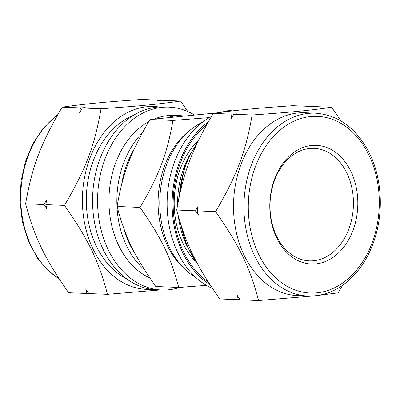 <?xml version="1.0" encoding="UTF-8"?>
<svg xmlns="http://www.w3.org/2000/svg" width="400" height="400" viewBox="0 0 400 400"><rect width="100%" height="100%" fill="white"/><g stroke="black" fill="none" stroke-linecap="round" stroke-linejoin="round"><path stroke-width="0.6" d="M213.27 113.39C236.16 110.135 254.87 108.32 292.8 105.685L311.455 106.45L308.6 106.86L313.375 106.53L331.675 107.285C308.78 110.545 290.07 112.355 252.14 114.995L233.845 114.24L236.695 113.83L231.92 114.16L213.27 113.39C191.775 150.03 183.175 172.76 176.72 210.02L195.37 210.79L198.395 215.095L197.295 210.87L198.085 206.195L195.37 210.79M341 120.94L331.675 107.285M318.37 295.405L338.115 292.84L342.48 285.385M252.14 114.995C245.685 152.255 237.085 174.985 215.595 211.625L197.295 210.87M231.92 114.16L231.13 118.835L233.845 114.24M215.595 211.625C239.55 245.935 249.66 266.855 258.58 300.55L240.285 299.795L237.26 295.49L238.36 299.715L219.71 298.945C195.75 264.63 185.64 243.715 176.72 210.02M258.58 300.55L313.255 295.97M238.36 299.715L240.14 299.59M190.215 154.12A78.785 58.34 92.4 0 0 177.59 204.895M178.355 216.21A78.785 58.34 92.4 0 0 186.47 244.905M290.04 155.53A59.4 43.985 92.4 0 0 293.6 258.105A59.4 43.985 92.4 0 0 357.775 200.425A59.4 43.985 92.4 0 0 290.04 155.53M289.2 158.01A56.295 41.69 92.4 0 0 271.38 220.285A56.295 41.69 92.4 0 0 309.405 260.85A56.295 41.69 92.4 0 0 353.375 206.32A56.295 41.69 92.4 0 0 314.045 148.35A56.295 41.69 92.4 0 0 289.2 158.01M315.495 113.175L305.08 112.75A91.5 67.755 92.4 0 0 264.7 128.445A91.5 67.755 92.4 0 0 235.74 229.665A91.5 67.755 92.4 0 0 297.54 295.595L307.955 296.025C326.645 296.4 343.01 288.34 357.045 271.845C365.44 261.66 371.665 249.545 375.725 235.51C383.565 208.67 381.26 177.355 369.655 153.69C356.85 128.5 338.795 114.995 315.495 113.175A91.5 67.755 92.4 0 0 275.115 128.875A91.5 67.755 92.4 0 0 246.15 230.095A91.5 67.755 92.4 0 0 307.955 296.025M101.035 108.765C94.58 146.025 85.985 168.755 64.49 205.395C88.445 239.705 98.56 260.625 107.48 294.315L88.825 293.55L85.805 289.245L86.905 293.47L68.605 292.715C44.65 258.4 34.535 237.485 25.62 203.79C32.075 166.53 40.67 143.8 62.165 107.16C85.06 103.9 103.765 102.09 141.7 99.45L159.995 100.205L157.145 100.615L161.92 100.285L180.57 101.055C157.68 104.31 138.97 106.125 101.035 108.765L82.385 107.995L85.24 107.585L80.46 107.915L62.165 107.16M64.49 205.395L45.84 204.625L46.63 199.95L43.915 204.545L46.94 208.85L45.84 204.625M43.915 204.545L25.62 203.79M107.48 294.315L160.31 289.935M178.7 287.765L183.51 287.11M86.905 293.47L88.685 293.345M187.79 111.515L180.57 101.055M80.46 107.915L79.67 112.59L82.385 107.995M159.04 106.985A91.5 67.755 92.4 0 0 113.6 122.215A91.5 67.755 92.4 0 0 85.33 226.71A91.5 67.755 92.4 0 0 151.525 289.315M133.385 115.38A86.23 63.855 92.4 0 0 115.71 126.58A86.23 63.855 92.4 0 0 86.605 208.385A86.23 63.855 92.4 0 0 126.645 278.835M209.39 117.59L172.93 120.44C167.12 153.975 159.38 174.435 140.035 207.41L117.08 206.465C122.89 172.93 130.63 152.47 149.975 119.495L216.77 112.89M149.975 119.495L172.93 120.44M140.035 207.41C161.6 238.29 170.7 257.12 178.725 287.44L155.77 286.495C134.21 255.615 125.105 236.785 117.08 206.465M178.725 287.44L206.415 285.36M189.095 131.05A80.645 59.72 92.4 0 0 185.58 133.99A80.645 59.72 92.4 0 0 183.455 267.805M198.655 140.145A75.06 55.585 92.4 0 0 195.21 261.12M206.795 124.58A90.105 66.725 92.4 0 0 203.87 127.07A90.105 66.725 92.4 0 0 208.245 281.98M208.375 121.77A91.5 67.755 92.4 0 0 203.315 125.915A91.5 67.755 92.4 0 0 172.225 209.11A91.5 67.755 92.4 0 0 210 284.71M236.685 110.415A91.5 67.755 92.4 0 0 235.47 110.55M211.455 116.44A91.5 67.755 92.4 0 0 198.315 125.71A91.5 67.755 92.4 0 0 167.58 214.35A91.5 67.755 92.4 0 0 212.49 288.485M239.97 110.065L238.69 110.01A91.5 67.755 92.4 0 0 221.58 112.235M202.495 122.23A83.435 61.785 92.4 0 0 188.21 131.83A83.435 61.785 92.4 0 0 159.925 209.015A83.435 61.785 92.4 0 0 196.085 277.7M134.325 148.855A80.955 59.95 92.4 0 0 121.69 184.235M124.095 229.17A80.955 59.95 92.4 0 0 135.8 254.865M142.295 132.94A83.435 61.785 92.4 0 0 144.53 269.775M181.655 115.73A83.435 61.785 92.4 0 0 169.365 117.005M148.685 121.66A83.435 61.785 92.4 0 0 137.39 129.735A83.435 61.785 92.4 0 0 109.335 210.245A83.435 61.785 92.4 0 0 149.865 277.965M181.67 115.73L174.21 115.425A83.435 61.785 92.4 0 0 154.675 118.83M193.865 114.64A91.5 67.755 92.4 0 0 169.125 107.14A91.5 67.755 92.4 0 0 128.75 122.84A91.5 67.755 92.4 0 0 99.785 224.06A91.5 67.755 92.4 0 0 161.585 289.99A91.5 67.755 92.4 0 0 179.985 287.355M169.125 107.14L164.13 106.935A91.5 67.755 92.4 0 0 123.75 122.635A91.5 67.755 92.4 0 0 94.785 223.85A91.5 67.755 92.4 0 0 156.59 289.785L161.585 289.99M368.945 155.125A88.4 65.46 92.4 0 0 255.61 166.11A88.4 65.46 92.4 0 0 316.865 292.825A88.4 65.46 92.4 0 0 368.945 155.125M197.15 143.295A86.23 63.855 92.4 0 0 179.38 195.765M181.155 225.56A86.23 63.855 92.4 0 0 197.6 263.95M57.475 115.19A91.5 67.755 92.4 0 0 51.95 119.67A91.5 67.755 92.4 0 0 20.875 203.19A91.5 67.755 92.4 0 0 59.065 278.735M86.845 104.05A91.5 67.755 92.4 0 0 82.545 104.525M198.39 265.4L186.785 245.66L180.075 222.115M178.715 198.97L184.36 168.07L190.235 154.075L197.905 141.7M59.28 279.06L47.33 269.86L37.85 258.68L28.3 241.115L22.225 220.935L20 201.16L21.065 181.11L25.375 161.75L32.725 143.995L42.885 128.58L55.32 116.43L57.8 114.615M81.91 104.595L87.03 104.03"/></g></svg>
